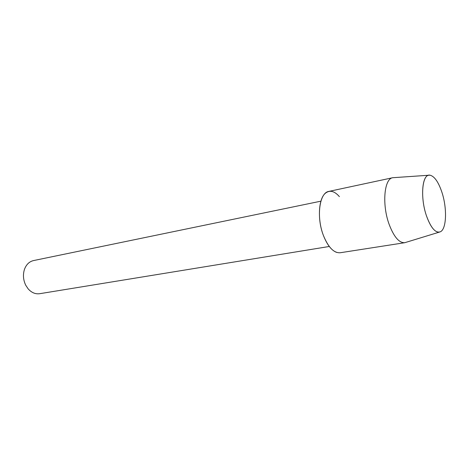 <?xml version="1.0" encoding="UTF-8"?>
<svg xmlns="http://www.w3.org/2000/svg" width="469" height="469" viewBox="0 0 469 469"><rect width="100%" height="100%" fill="white"/><g stroke="black" fill="none" stroke-linecap="round" stroke-linejoin="round"><path stroke-width="0.7" d="M441.88 192.173C438.409 181.937 434.452 176.28 430.009 175.189C422.282 173.26 419.913 197.074 426.438 215.746C430.976 228.139 435.648 233.468 440.461 231.745C446.623 228.884 447.209 208.031 441.88 192.173C438.409 181.937 434.452 176.28 430.009 175.189L428.643 175.254C421.854 176.01 420.423 198.469 426.438 215.746C430.401 226.797 434.64 232.272 439.16 232.173L440.461 231.745C446.623 228.884 447.209 208.031 441.88 192.173M339.398 196.646C334.473 191.006 329.854 189.828 325.539 193.111C318.428 198.551 317.237 219.814 323.475 235.631C327.104 244.771 331.436 250.34 336.484 252.351M320.913 201.166L33.522 260.576C29.348 261.561 26.346 264.44 24.517 269.212C22.776 274.582 23.186 279.934 25.754 285.269L28.146 288.857C31.564 292.662 35.392 294.274 39.642 293.705L329.285 246.477M394.265 177.61L392.752 177.716C384.175 178.601 381.836 204.455 389.082 224.211C393.854 236.822 399.078 242.989 404.765 242.702L406.213 242.262M428.643 175.254L392.752 177.716L328.869 191.405C319.395 192.536 316.088 217.118 323.475 235.631C328.353 247.456 333.934 253.166 340.207 252.75L404.77 242.702L439.16 232.173"/></g></svg>
